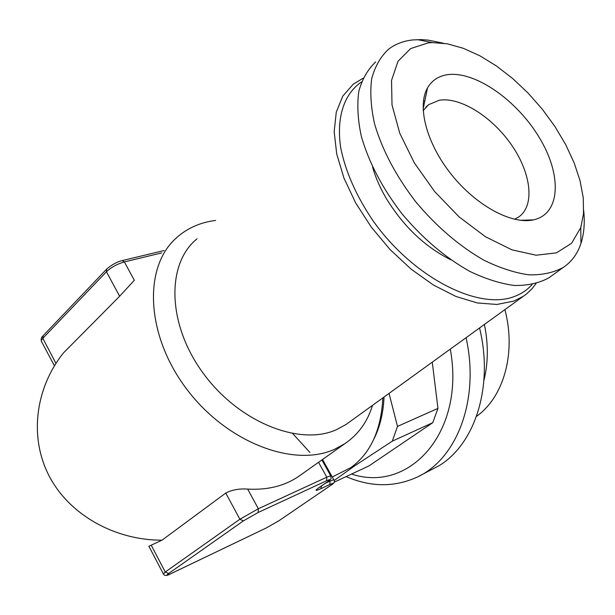 <?xml version="1.0" encoding="UTF-8"?>
<svg xmlns="http://www.w3.org/2000/svg" width="615" height="615" viewBox="0 0 615 615"><rect width="100%" height="100%" fill="white"/><g stroke="black" fill="none" stroke-linecap="round" stroke-linejoin="round"><path stroke-width="0.92" d="M332.292 477.017L350.819 467.6C370.468 453.516 381.146 430.269 382.845 397.874M372.49 405.37C367.555 421.705 358.33 434.482 344.815 443.699L334.798 449.165C294.37 467.907 227.35 442.992 186.968 389.456C146.27 336.136 143.157 268.986 174.898 239.281L178.312 236.191C188.843 227.473 201.274 222.223 215.604 220.454M161.783 252.88L124.368 261.921L134.324 280.271L119.641 296.238L63.522 352.864C36.769 386.059 28.144 434.751 48.9 475.541C69.902 516.193 116.581 540.424 162.037 540.162L225.759 493.053C231.978 489.832 239.281 488.51 247.668 489.086C267.248 490.186 284.022 486.111 297.998 476.863L301.35 474.488M384.037 397.021C383.345 412.926 379.962 426.941 373.882 439.056M389.041 393.4L397.49 426.403L392.316 441.14L354.94 465.693L334.137 480.523M163.252 573.695L148.892 546.274L162.037 540.162M479.554 327.956C493.768 385.851 475.349 443.5 439.418 465.494L419.192 476.072M504.884 309.637C516.431 352.695 503.716 397.267 476.51 416.34M428.186 42.889L432.33 42.596L447.22 43.796L463.195 48.254L479.746 55.727L496.382 65.928L512.656 78.512L528.116 93.103L542.353 109.278L554.999 126.605L565.7 144.625L574.149 162.844L580.076 180.772L583.258 197.884L583.52 213.666L580.768 227.588L571.566 243.294L556.452 252.85L536.165 255.225L511.98 249.859L485.589 236.813L459.074 216.872L434.621 191.511L414.279 162.798L399.727 133.132L392.016 104.95L391.532 80.427L398.005 61.262L410.62 48.577L428.186 42.889M447.589 74.676C475.211 70.81 517.115 100.368 539.386 137.714C562.033 174.96 560.765 214.051 533.413 219.878C511.795 224.721 476.448 205.825 451.571 174.729C426.595 143.702 416.832 106.364 427.525 87.914C431.907 80.388 438.595 75.976 447.589 74.676M372.575 167.111C375.511 177.428 380.07 187.859 386.251 198.399C403.463 226.428 424.973 246.892 450.78 259.784M349.282 422.151L346.053 424.488L336.205 429.808C299.259 446.344 238.197 421.936 202.727 372.59C166.926 323.436 166.411 263.297 197.069 238.812M551.916 275.628L548.926 277.796C539.278 283.077 527.839 285.637 514.601 285.483C500.533 283.661 485.589 278.956 469.76 271.369C445.268 257.616 422.636 238.382 401.872 213.659C382.276 188.082 368.754 162.252 361.282 136.169C357.776 119.656 356.954 104.719 358.822 91.343C362.174 79.174 367.801 69.372 375.711 61.923M583.704 210.661C584.957 222.876 584.042 233.8 580.952 243.417C577.554 253.78 571.658 261.782 563.279 267.417C553.692 272.637 542.292 275.113 529.061 274.851C514.993 272.899 500.018 268.055 484.136 260.314C459.528 246.3 436.735 226.804 415.748 201.805C395.945 175.967 382.199 149.929 374.512 123.692C370.876 107.102 369.938 92.112 371.698 78.728C374.95 66.558 380.5 56.788 388.349 49.415C395.168 44.096 403.317 40.944 412.803 39.944L420.929 39.614L428.132 40.113L443.246 43.165M484.397 324.451C488.433 344.216 488.272 362.881 483.92 380.447M466.07 337.704C479.984 399.981 456.737 459.613 416.501 477.409C394.038 487.395 370.576 487.126 346.099 476.602M309.883 452.394L292.786 433.667M397.49 426.403L437.965 408.391L432.268 362.143M423.166 110.692L428.601 104.665L439.325 100.222C460.635 96.763 492.646 117.196 511.865 145.424C531.252 173.576 535.027 205.71 518.714 216.972L514.471 219.263M450.272 349.128C465.616 431.799 409.659 493.499 351.557 474.05M437.965 408.391L432.737 422.713L392.316 441.14M334.045 482.245L369.015 465.878L432.737 422.713M532.121 284.537C527.363 289.865 521.459 293.847 514.409 296.476C478.631 310.76 412.757 277.388 372.682 220.255C356.085 195.585 345.415 171.339 340.672 147.531C336.182 117.15 344.292 93.618 361.505 81.941M535.98 283.623L532.044 288.743L526.463 294.032L523.327 296.307L513.871 301.081L496.966 304.463L477.378 302.964L455.907 296.453L433.483 285.06L411.166 269.186L390.056 249.536L371.222 227.027L355.593 202.781L343.923 178.004L336.705 153.911L334.168 131.625L336.282 112.122L342.77 96.148L353.171 84.247L363.065 78.243M325.343 483.275L330.071 481.076L329.825 484.505L320.915 488.679C314.903 491.37 314.426 490.908 319.477 487.28L327.449 481.799C330.916 479.323 330.616 478.977 326.55 480.776L326.803 477.194L318.539 462.311M326.55 480.776L258.139 512.503L258.338 508.751L326.803 477.194L330.67 475.764L330.87 476.125M523.918 220.593L524.018 220.178M424.804 100.991L423.428 101.068M119.641 296.238L106.441 271.753C111.261 267.256 117.234 263.981 124.368 261.921L122.17 260.599M170.978 573.618L266.226 527.993L278.887 520.782L330.647 485.45C333.991 483.083 333.714 482.767 329.825 484.505M265.918 528.139L171.116 573.572C167.057 575.901 164.497 576.063 163.429 574.041L165.266 572.012L168.633 573.495C165.766 575.625 166.65 575.625 171.285 573.472M55.734 362.981L42.819 338.327L106.441 271.753L106.633 269.147C114.567 262.198 121.908 260.591 122.408 260.545L164.12 250.528M279.256 520.528L266.226 527.993M331.024 485.189L278.887 520.782M106.441 269.347L43.081 335.798L42.819 338.327L41.582 339.957L41.413 341.402L54.143 365.295M330.647 485.45L330.816 485.358C334.26 483.236 335.244 481.345 333.776 479.685L330.071 481.076L329.602 480.23M322.537 459.482L333.953 480M320.915 488.679L321.461 485.942M319.477 487.28L319.877 487.011M327.449 481.799L327.857 481.514M151.236 545.236L165.266 572.012L239.881 519.245L225.759 493.053M258.139 512.503L243.386 520.89L239.881 519.245L258.338 508.751L247.668 489.086M243.386 520.89L168.633 573.495M344.815 443.699L297.998 476.863M321.876 459.951L330.67 475.764C330.901 478.854 332.538 478.04 327.626 481.699L317.34 488.84M548.926 277.796L563.279 267.417M428.601 104.665L425.634 107.387M520.321 220.293L533.413 219.878M423.097 109.209L427.525 87.914M42.881 336.013C41.428 337.258 40.905 338.857 41.313 340.81M346.053 424.488L523.327 296.307M432.33 42.596L417.439 39.629M580.768 227.588L580.952 243.417"/></g></svg>
